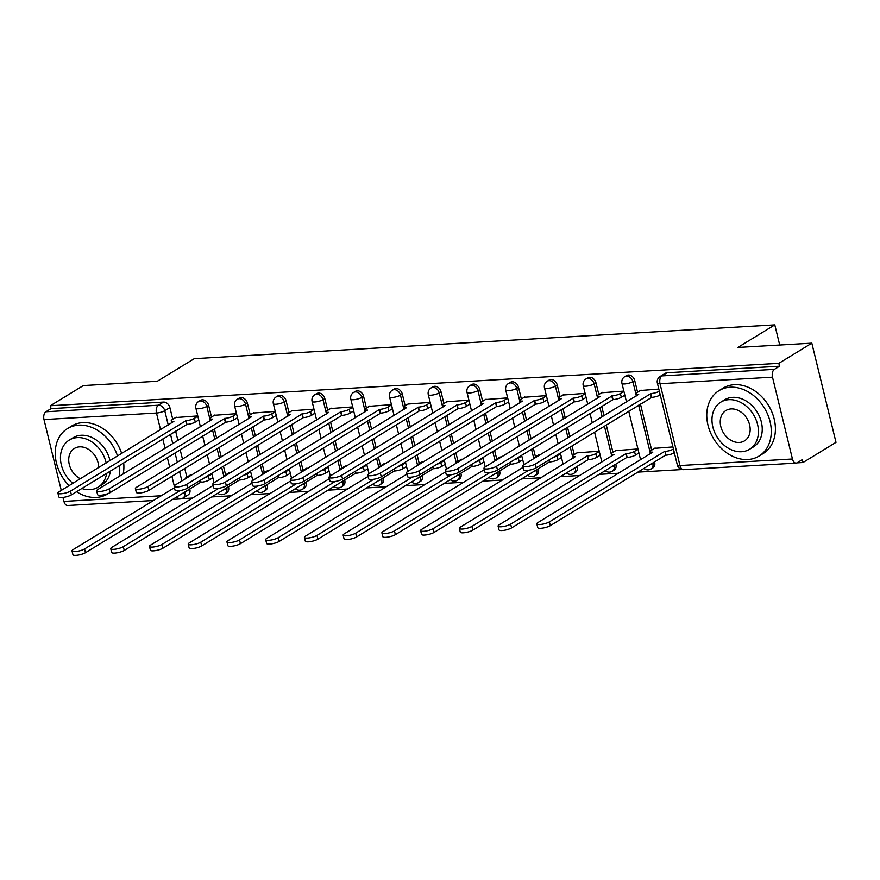 <?xml version="1.0" encoding="UTF-8"?>
<svg xmlns="http://www.w3.org/2000/svg" width="880" height="880" viewBox="0 0 880 880"><rect width="100%" height="100%" fill="white"/><g stroke="black" fill="none" stroke-linecap="round" stroke-linejoin="round"><path stroke-width="1.32" d="M211.497 417.054L208.626 405.317A6.138 4.752 -121.4 0 0 202.257 399.828A6.138 4.752 -121.4 0 0 200.464 400.367L198.638 401.489A6.138 4.752 58.6 0 1 200.431 400.939A6.138 4.752 58.6 0 1 206.811 406.428L210.298 420.739M250.228 414.799L247.368 403.062A6.138 4.752 -121.4 0 0 240.988 397.573A6.138 4.752 -121.4 0 0 239.195 398.112L237.38 399.234A6.138 4.752 58.6 0 1 239.162 398.684A6.138 4.752 58.6 0 1 245.542 404.173L249.029 418.484M288.959 412.544L286.099 400.807A6.138 4.752 -121.4 0 0 279.719 395.318A6.138 4.752 -121.4 0 0 277.937 395.868L276.111 396.979A6.138 4.752 58.6 0 1 277.904 396.429A6.138 4.752 58.6 0 1 284.273 401.918L287.76 416.229M327.69 410.289L324.83 398.552A6.138 4.752 -121.4 0 0 318.461 393.063A6.138 4.752 -121.4 0 0 316.668 393.613L314.842 394.724A6.138 4.752 58.6 0 1 316.635 394.174A6.138 4.752 58.6 0 1 323.015 399.663L326.502 413.974M366.432 408.034L363.572 396.297A6.138 4.752 -121.4 0 0 357.192 390.808A6.138 4.752 -121.4 0 0 355.399 391.358L353.584 392.469A6.138 4.752 58.6 0 1 355.366 391.919A6.138 4.752 58.6 0 1 361.746 397.408L365.233 411.719M405.163 405.779L402.303 394.042A6.138 4.752 -121.4 0 0 395.923 388.553A6.138 4.752 -121.4 0 0 394.141 389.103L392.315 390.214A6.138 4.752 58.6 0 1 394.108 389.664A6.138 4.752 58.6 0 1 400.477 395.153L403.964 409.464M443.894 403.524L441.034 391.787A6.138 4.752 -121.4 0 0 434.665 386.298A6.138 4.752 -121.4 0 0 432.872 386.848L431.046 387.959A6.138 4.752 58.6 0 1 432.839 387.409A6.138 4.752 58.6 0 1 439.208 392.898L442.695 407.209M482.625 401.269L479.765 389.532A6.138 4.752 -121.4 0 0 473.396 384.043A6.138 4.752 -121.4 0 0 471.603 384.593L469.777 385.704A6.138 4.752 58.6 0 1 471.57 385.154A6.138 4.752 58.6 0 1 477.95 390.643L481.437 404.954M521.367 399.014L518.507 387.277A6.138 4.752 -121.4 0 0 512.127 381.788A6.138 4.752 -121.4 0 0 510.334 382.338L508.519 383.449A6.138 4.752 58.6 0 1 510.301 382.899A6.138 4.752 58.6 0 1 516.681 388.388L520.168 402.699M560.098 396.759L557.238 385.022A6.138 4.752 -121.4 0 0 550.858 379.533A6.138 4.752 -121.4 0 0 549.076 380.083L547.25 381.194A6.138 4.752 58.6 0 1 549.043 380.644A6.138 4.752 58.6 0 1 555.412 386.144L558.899 400.444M598.829 394.504L595.969 382.767A6.138 4.752 -121.4 0 0 589.6 377.278A6.138 4.752 -121.4 0 0 587.807 377.828L585.981 378.939A6.138 4.752 58.6 0 1 587.774 378.389A6.138 4.752 58.6 0 1 594.154 383.889L597.641 398.189M637.571 392.249L634.711 380.512A6.138 4.752 -121.4 0 0 628.331 375.023A6.138 4.752 -121.4 0 0 626.538 375.573L624.712 376.684A6.138 4.752 58.6 0 1 626.505 376.134A6.138 4.752 58.6 0 1 632.885 381.634L636.372 395.934M181.599 498.685L192.533 498.047M211.761 496.925L231.264 495.792M250.492 494.67L269.995 493.537M289.234 492.415L308.737 491.282M327.965 490.16L347.468 489.027M366.696 487.905L386.199 486.772M405.427 485.65L424.93 484.517M444.169 483.395L463.672 482.262M482.9 481.14L502.403 480.007M521.631 478.885L541.134 477.752M560.362 476.63L579.876 475.497M599.104 474.375L618.607 473.242M637.835 472.12L682.121 469.546M796.994 462.858L803.011 462.506L802.307 459.613L797.17 462.759A6.138 3.586 86.7 0 1 796.125 463.1A6.138 3.586 86.7 0 1 792.451 458.997L772.497 377.168L660.022 383.713L679.965 465.553L792.451 458.997M811.822 343.167L778.833 363.33L50.336 405.735L83.325 385.572L157.311 381.26L194.282 358.666L774.796 324.874L737.825 347.468L811.822 343.167L836 442.343L803.011 462.506M61.27 490.413L44 419.573A6.138 3.586 -93.3 0 1 45.903 411.763L51.04 408.628L163.526 402.083A6.138 4.752 58.6 0 1 169.895 407.572L172.755 419.309M175.637 431.134L177.925 440.517M180.191 449.779L182.479 459.162M184.734 468.424L186.857 477.136M189.739 488.972L184.712 492.547A6.138 4.752 58.6 0 1 182.941 498.069L188.078 494.934A6.138 4.752 -121.4 0 0 189.849 489.401M153.45 500.511L67.617 505.505A6.138 3.586 -93.3 0 1 63.954 501.413L62.975 497.42M51.04 408.628L50.336 405.735M779.548 366.212L667.062 372.768A6.138 4.752 -121.4 0 0 665.28 373.318L660.132 376.453A6.138 4.752 58.6 0 1 661.925 375.903L774.4 369.358L779.548 366.212L778.833 363.33M774.4 369.358A6.138 3.586 86.7 0 0 772.497 377.168M658.823 389.081L640.42 390.511M672.925 446.919L654.511 448.338M623.843 391.116L601.678 392.766M637.945 448.954L615.78 450.593M585.112 393.371L562.947 395.021M599.214 451.209L577.049 452.848M546.381 395.626L524.216 397.276M540.353 454.63L538.307 455.103M507.639 397.881L485.474 399.531M501.611 456.885L499.576 457.358M468.908 400.136L446.743 401.786M462.88 459.14L460.845 459.613M430.177 402.391L408.012 404.041M424.149 461.395L422.114 461.868M391.446 404.646L369.281 406.296M385.418 463.65L383.372 464.123M352.704 406.901L330.539 408.551M346.676 465.905L344.641 466.378M313.973 409.156L291.808 410.795M307.945 468.16L305.91 468.633M275.242 411.411L253.077 413.05M269.214 470.415L267.168 470.888M236.5 413.666L214.346 415.305M230.472 472.67L228.437 473.143M214.379 428.879L216.667 438.262M218.922 447.524L221.21 456.918M223.465 466.169L225.588 474.881M228.47 486.717L226.754 488.268A6.138 4.752 58.6 0 1 224.994 493.79L226.809 492.679A6.138 4.752 -121.4 0 0 228.58 487.146M253.11 426.624L255.398 436.007M257.653 445.269L259.941 454.663M262.196 463.914L264.319 472.626M267.212 484.462L265.496 486.013A6.138 4.752 58.6 0 1 263.725 491.535L265.551 490.424A6.138 4.752 -121.4 0 0 267.311 484.891M291.841 424.369L294.129 433.752M296.384 443.014L298.672 452.408M300.938 461.659L303.061 470.371M305.943 482.207L304.227 483.758A6.138 4.752 58.6 0 1 302.456 489.28L304.282 488.169A6.138 4.752 -121.4 0 0 306.053 482.647M330.572 422.114L332.871 431.508M335.126 440.759L337.414 450.153M339.669 459.404L341.792 468.116M344.674 479.952L342.958 481.503A6.138 4.752 58.6 0 1 341.198 487.025L343.013 485.914A6.138 4.752 -121.4 0 0 344.784 480.392M369.314 419.859L371.602 429.253M373.857 438.504L376.145 447.898M378.4 457.149L380.523 465.861M383.405 477.697L381.689 479.248A6.138 4.752 58.6 0 1 379.929 484.77L381.755 483.659A6.138 4.752 -121.4 0 0 383.515 478.137M408.045 417.604L410.333 426.998M412.588 436.249L414.876 445.643M417.131 454.894L419.265 463.606M422.147 475.442L420.431 476.993A6.138 4.752 58.6 0 1 418.66 482.515L420.486 481.404A6.138 4.752 -121.4 0 0 422.246 475.882M446.776 415.349L449.064 424.743M451.33 433.994L453.618 443.388M455.873 452.639L457.996 461.351M460.878 473.187L459.162 474.738A6.138 4.752 58.6 0 1 457.391 480.26L459.217 479.149A6.138 4.752 -121.4 0 0 460.988 473.627M485.518 413.094L487.806 422.488M490.061 431.739L492.349 441.133M494.604 450.384L496.727 459.096M499.609 470.932L497.893 472.483A6.138 4.752 58.6 0 1 496.133 478.005L497.948 476.894A6.138 4.752 -121.4 0 0 499.719 471.372M524.249 410.839L526.537 420.233M528.792 429.484L531.08 438.878M533.335 448.129L535.458 456.841M538.351 468.677L536.635 470.228A6.138 4.752 58.6 0 1 534.864 475.75L536.69 474.639A6.138 4.752 -121.4 0 0 538.45 469.117M562.98 408.584L565.268 417.978M567.523 427.229L569.811 436.623M572.077 445.874L574.2 454.586M577.082 466.422L575.366 467.973A6.138 4.752 58.6 0 1 573.595 473.495L575.421 472.384A6.138 4.752 -121.4 0 0 577.192 466.862M601.711 406.329L603.999 415.723M606.265 424.974L612.931 452.331M615.813 464.167L614.097 465.718A6.138 4.752 58.6 0 1 612.337 471.24L614.152 470.129A6.138 4.752 -121.4 0 0 615.923 464.607M640.453 404.074L651.662 450.087M654.544 461.912L652.828 463.463A6.138 4.752 58.6 0 1 651.068 468.985L652.894 467.874A6.138 4.752 -121.4 0 0 654.654 462.352M779.702 345.037L774.796 324.874M197.769 415.921L175.604 417.56M212.3 478.126L212.927 478.093M251.031 475.871L251.658 475.838M289.762 473.616L290.389 473.583M328.504 471.361L329.131 471.328M367.235 469.106L367.862 469.073M405.966 466.851L406.593 466.818M444.708 464.596L445.335 464.563M483.439 462.341L484.066 462.308M522.17 460.086L522.797 460.053M560.901 457.831L561.528 457.798M599.643 455.576L600.27 455.543M638.374 453.321L639.001 453.288M191.741 474.925L189.706 475.398M624.272 395.494L624.899 395.45M585.541 397.749L586.168 397.705M560.472 453.464L559.581 453.508M546.81 400.004L547.437 399.96M521.741 455.719L520.85 455.763M508.068 402.259L508.695 402.215M483.01 457.974L482.108 458.018M469.337 404.514L469.964 404.47M444.268 460.229L443.377 460.273M430.606 406.769L431.233 406.725M405.537 462.484L404.646 462.528M391.875 409.024L392.502 408.98M366.806 464.739L365.915 464.783M353.133 411.279L353.76 411.235M328.075 466.994L327.173 467.038M314.402 413.534L315.029 413.49M289.333 469.249L288.442 469.293M275.671 415.789L276.298 415.745M250.602 471.504L249.711 471.548M236.94 418.044L237.567 418M211.871 473.759L210.969 473.803M198.198 420.299L198.825 420.255M641.058 390.115L637.043 392.568A6.138 1.485 -13.7 0 0 636.053 393.734A6.138 1.485 -13.7 0 0 638.693 394.306L523.875 464.706A7.051 1.705 -13.7 0 0 522.731 466.048A7.051 1.705 -13.7 0 0 527.791 466.477A7.051 1.705 -13.7 0 0 535.293 464.035L650.859 393.602A6.138 1.485 -13.7 0 0 659.142 391.281L660.055 395.043A6.138 1.485 166.3 0 1 651.783 397.353L536.206 467.797A7.051 1.705 166.3 0 1 528.704 470.239A7.051 1.705 166.3 0 1 523.644 469.799L522.731 466.048M650.485 393.624L651.409 397.375M674.344 452.76L674.157 452.87A6.138 1.485 166.3 0 1 665.874 455.191L664.961 451.429A6.138 1.485 -13.7 0 0 673.244 449.119L673.431 448.998M655.149 447.953L651.145 450.406A6.138 1.485 -13.7 0 0 650.144 451.561A6.138 1.485 -13.7 0 0 652.795 452.133L537.966 522.533A7.051 1.705 -13.7 0 0 536.822 523.875A7.051 1.705 -13.7 0 0 541.882 524.304A7.051 1.705 -13.7 0 0 549.395 521.873L664.587 451.451M665.5 455.213L550.308 525.635A7.051 1.705 166.3 0 1 542.806 528.066A7.051 1.705 166.3 0 1 537.746 527.637L536.822 523.875M602.327 392.37L598.312 394.823A6.138 1.485 -13.7 0 0 597.311 395.989A6.138 1.485 -13.7 0 0 599.962 396.561L485.144 466.961A7.051 1.705 -13.7 0 0 484 468.303A7.051 1.705 -13.7 0 0 489.049 468.732A7.051 1.705 -13.7 0 0 496.562 466.29L612.128 395.857A6.138 1.485 -13.7 0 0 620.411 393.536L621.324 397.298A6.138 1.485 166.3 0 1 613.041 399.608L497.475 470.052A7.051 1.705 166.3 0 1 489.973 472.494A7.051 1.705 166.3 0 1 484.913 472.054L484 468.303M624.833 395.153L621.324 397.298M623.909 391.391L620.411 393.536M611.754 395.868L612.667 399.63M563.585 394.625L559.581 397.078A6.138 1.485 -13.7 0 0 558.58 398.244A6.138 1.485 -13.7 0 0 561.231 398.816L446.402 469.216A7.051 1.705 -13.7 0 0 445.258 470.558A7.051 1.705 -13.7 0 0 450.318 470.987A7.051 1.705 -13.7 0 0 457.831 468.545L573.397 398.112A6.138 1.485 -13.7 0 0 581.68 395.791L582.593 399.553A6.138 1.485 166.3 0 1 574.31 401.863L458.744 472.307A7.051 1.705 166.3 0 1 451.231 474.749A7.051 1.705 166.3 0 1 446.182 474.309L445.258 470.558M586.091 397.408L582.593 399.553M585.178 393.646L581.68 395.791M573.023 398.123L573.936 401.885M638.924 452.991L635.426 455.125A6.138 1.485 166.3 0 1 627.143 457.446L626.23 453.684A6.138 1.485 -13.7 0 0 634.502 451.374L638.011 449.229M616.418 450.208L612.414 452.661A6.138 1.485 -13.7 0 0 611.413 453.816A6.138 1.485 -13.7 0 0 614.064 454.388L499.235 524.788A7.051 1.705 -13.7 0 0 498.091 526.13A7.051 1.705 -13.7 0 0 503.151 526.559A7.051 1.705 -13.7 0 0 510.653 524.128L625.856 453.706M626.769 457.468L511.577 527.89A7.051 1.705 166.3 0 1 504.064 530.321A7.051 1.705 166.3 0 1 499.015 529.892L498.091 526.13M600.193 455.246L596.684 457.38A6.138 1.485 166.3 0 1 588.412 459.701L587.488 455.939A6.138 1.485 -13.7 0 0 595.771 453.629L599.28 451.484M577.687 452.463L573.672 454.905A6.138 1.485 -13.7 0 0 572.682 456.071A6.138 1.485 -13.7 0 0 575.322 456.643L460.504 527.043A7.051 1.705 -13.7 0 0 459.36 528.385A7.051 1.705 -13.7 0 0 464.42 528.814A7.051 1.705 -13.7 0 0 471.922 526.383L587.125 455.961M588.038 459.723L472.846 530.145A7.051 1.705 166.3 0 1 465.333 532.576A7.051 1.705 166.3 0 1 460.273 532.147L459.36 528.385M730.202 387.222A38.346 29.678 -121.4 0 0 719.015 390.654A38.346 29.678 -121.4 0 0 710.292 432.179A38.346 29.678 -121.4 0 0 747.824 459.514A38.346 29.678 -121.4 0 0 759.011 456.082A38.346 29.678 -121.4 0 0 767.745 414.557A38.346 29.678 -121.4 0 0 730.202 387.222M759.011 456.082L763.158 453.552A38.346 29.678 -121.4 0 0 771.881 412.027A38.346 29.678 -121.4 0 0 734.349 384.692A38.346 29.678 -121.4 0 0 723.162 388.113L719.015 390.654M720.808 402.138L724.614 399.806A27.61 21.362 58.6 0 1 732.666 397.342A27.61 21.362 58.6 0 1 759.704 417.021A27.61 21.362 58.6 0 1 753.412 446.919L749.606 449.251A27.61 21.362 -121.4 0 0 755.887 419.353A27.61 21.362 -121.4 0 0 728.86 399.674A27.61 21.362 -121.4 0 0 720.808 402.138A27.61 21.362 -121.4 0 0 714.516 432.036A27.61 21.362 -121.4 0 0 741.543 451.726A27.61 21.362 -121.4 0 0 749.606 449.251M739.288 442.464A17.787 13.772 -121.4 0 0 744.48 440.88A17.787 13.772 -121.4 0 0 748.528 421.608A17.787 13.772 -121.4 0 0 731.115 408.925A17.787 13.772 -121.4 0 0 725.923 410.52A17.787 13.772 -121.4 0 0 721.875 429.781A17.787 13.772 -121.4 0 0 739.288 442.464M117.535 456.016A38.346 29.678 -121.4 0 0 78.672 425.15A38.346 29.678 -121.4 0 0 67.485 428.582A38.346 29.678 -121.4 0 0 69.091 485.628M76.549 491.711A38.346 29.678 -121.4 0 0 96.294 497.442A38.346 29.678 -121.4 0 0 107.492 494.01A38.346 29.678 -121.4 0 0 108.262 493.515M121.682 453.486A38.346 29.678 -121.4 0 0 82.819 422.609A38.346 29.678 -121.4 0 0 71.632 426.041L67.485 428.582M106.172 462.968A27.61 21.362 -121.4 0 0 77.33 437.602A27.61 21.362 -121.4 0 0 69.278 440.066L73.084 437.734A27.61 21.362 58.6 0 1 81.147 435.27A27.61 21.362 58.6 0 1 109.989 460.636M69.278 440.066A27.61 21.362 -121.4 0 0 72.831 483.34M81.84 488.477A27.61 21.362 -121.4 0 0 90.024 489.643A27.61 21.362 -121.4 0 0 98.076 487.179A27.61 21.362 -121.4 0 0 106.623 473.319M98.648 467.566A17.787 13.772 -121.4 0 0 79.585 446.853A17.787 13.772 -121.4 0 0 74.393 448.448A17.787 13.772 -121.4 0 0 69.08 463.551A17.787 13.772 -121.4 0 0 80.355 478.742M110.44 470.987A27.61 21.362 58.6 0 1 101.882 484.847L98.076 487.179M123.2 473.979A38.346 29.678 -121.4 0 0 123.695 462.891M119.064 476.509A38.346 29.678 -121.4 0 0 119.548 465.421M524.854 396.88L520.839 399.333A6.138 1.485 -13.7 0 0 519.849 400.499A6.138 1.485 -13.7 0 0 522.489 401.071L407.671 471.471A7.051 1.705 -13.7 0 0 406.527 472.813A7.051 1.705 -13.7 0 0 411.587 473.242A7.051 1.705 -13.7 0 0 419.089 470.8L534.655 400.356A6.138 1.485 -13.7 0 0 542.938 398.046L543.862 401.808A6.138 1.485 166.3 0 1 535.579 404.118L420.013 474.562A7.051 1.705 166.3 0 1 412.5 477.004A7.051 1.705 166.3 0 1 407.44 476.564L406.527 472.813M547.36 399.663L543.862 401.808M546.447 395.901L542.938 398.046M534.292 400.378L535.205 404.14M486.123 399.135L482.108 401.588A6.138 1.485 -13.7 0 0 481.118 402.754A6.138 1.485 -13.7 0 0 483.758 403.326L368.94 473.726A7.051 1.705 -13.7 0 0 367.796 475.068A7.051 1.705 -13.7 0 0 372.845 475.497A7.051 1.705 -13.7 0 0 380.358 473.055L495.924 402.611A6.138 1.485 -13.7 0 0 504.207 400.301L505.12 404.063A6.138 1.485 166.3 0 1 496.837 406.373L381.271 476.817A7.051 1.705 166.3 0 1 373.769 479.259A7.051 1.705 166.3 0 1 368.709 478.819L367.796 475.068M508.629 401.918L505.12 404.063M507.705 398.156L504.207 400.301M495.55 402.633L496.474 406.395M447.381 401.39L443.377 403.843A6.138 1.485 -13.7 0 0 442.376 405.009A6.138 1.485 -13.7 0 0 445.027 405.581L330.198 475.981A7.051 1.705 -13.7 0 0 329.054 477.323A7.051 1.705 -13.7 0 0 334.114 477.752A7.051 1.705 -13.7 0 0 341.627 475.31L457.193 404.866A6.138 1.485 -13.7 0 0 465.476 402.556L466.389 406.318A6.138 1.485 166.3 0 1 458.106 408.628L342.54 479.072A7.051 1.705 166.3 0 1 335.027 481.514A7.051 1.705 166.3 0 1 329.978 481.074L329.054 477.323M469.898 404.173L466.389 406.318M468.974 400.411L465.476 402.556M456.819 404.888L457.732 408.65M561.462 457.501L557.953 459.635A6.138 1.485 166.3 0 1 549.67 461.956L548.845 460.075M538.956 454.718L534.941 457.16A6.138 1.485 -13.7 0 0 533.951 458.326A6.138 1.485 -13.7 0 0 534.028 458.491M523.061 467.379L421.773 529.298A7.051 1.705 -13.7 0 0 420.629 530.64A7.051 1.705 -13.7 0 0 425.678 531.069A7.051 1.705 -13.7 0 0 433.191 528.638L528.737 470.228M553.212 457.402A6.138 1.485 -13.7 0 0 557.04 455.884L560.538 453.739M549.307 461.978L434.104 532.4A7.051 1.705 166.3 0 1 426.602 534.831A7.051 1.705 166.3 0 1 421.542 534.402L420.629 530.64M522.72 459.756L519.222 461.89A6.138 1.485 166.3 0 1 510.939 464.211L510.103 462.33M500.214 456.973L496.21 459.415A6.138 1.485 -13.7 0 0 495.209 460.581A6.138 1.485 -13.7 0 0 495.297 460.746M484.319 469.634L383.031 531.553A7.051 1.705 -13.7 0 0 381.887 532.895A7.051 1.705 -13.7 0 0 386.947 533.324A7.051 1.705 -13.7 0 0 394.46 530.893L489.995 472.483M514.481 459.657A6.138 1.485 -13.7 0 0 518.309 458.139L521.807 455.994M510.565 464.233L395.373 534.655A7.051 1.705 166.3 0 1 387.86 537.086A7.051 1.705 166.3 0 1 382.811 536.657L381.887 532.895M483.989 462.011L480.491 464.145A6.138 1.485 166.3 0 1 472.208 466.466L471.372 464.585M461.483 459.228L457.468 461.67A6.138 1.485 -13.7 0 0 456.478 462.836A6.138 1.485 -13.7 0 0 456.566 463.001M445.588 471.889L344.3 533.808A7.051 1.705 -13.7 0 0 343.156 535.15A7.051 1.705 -13.7 0 0 348.216 535.579A7.051 1.705 -13.7 0 0 355.718 533.148L451.264 474.738M475.75 461.912A6.138 1.485 -13.7 0 0 479.567 460.394L483.076 458.249M471.834 466.488L356.642 536.91A7.051 1.705 166.3 0 1 349.129 539.341A7.051 1.705 166.3 0 1 344.069 538.912L343.156 535.15M408.65 403.645L404.635 406.098A6.138 1.485 -13.7 0 0 403.645 407.264A6.138 1.485 -13.7 0 0 406.296 407.836L291.467 478.236A7.051 1.705 -13.7 0 0 290.323 479.567A7.051 1.705 -13.7 0 0 295.383 480.007A7.051 1.705 -13.7 0 0 302.885 477.565L418.462 407.121A6.138 1.485 -13.7 0 0 426.734 404.811L427.658 408.573A6.138 1.485 166.3 0 1 419.375 410.883L303.809 481.327A7.051 1.705 166.3 0 1 296.296 483.769A7.051 1.705 166.3 0 1 291.236 483.329L290.323 479.567M431.156 406.428L427.658 408.573M430.243 402.666L426.734 404.811M418.088 407.143L419.001 410.905M445.258 464.266L441.749 466.4A6.138 1.485 166.3 0 1 433.477 468.721L432.641 466.84M422.752 461.483L418.737 463.925A6.138 1.485 -13.7 0 0 417.747 465.091A6.138 1.485 -13.7 0 0 417.835 465.256M406.857 474.144L305.569 536.063A7.051 1.705 -13.7 0 0 304.425 537.405A7.051 1.705 -13.7 0 0 309.485 537.834A7.051 1.705 -13.7 0 0 316.987 535.403L412.533 476.993M437.019 464.167A6.138 1.485 -13.7 0 0 440.836 462.638L444.345 460.504M433.103 468.743L317.9 539.165A7.051 1.705 166.3 0 1 310.398 541.596A7.051 1.705 166.3 0 1 305.338 541.167L304.425 537.405M369.919 405.9L365.904 408.353A6.138 1.485 -13.7 0 0 364.914 409.519A6.138 1.485 -13.7 0 0 367.554 410.091L252.736 480.491A7.051 1.705 -13.7 0 0 251.592 481.822A7.051 1.705 -13.7 0 0 256.652 482.262A7.051 1.705 -13.7 0 0 264.154 479.82L379.72 409.376A6.138 1.485 -13.7 0 0 388.003 407.066L388.916 410.828A6.138 1.485 166.3 0 1 380.644 413.138L265.067 483.582A7.051 1.705 166.3 0 1 257.565 486.024A7.051 1.705 166.3 0 1 252.505 485.584L251.592 481.822M392.425 408.683L388.916 410.828M391.512 404.921L388.003 407.066M379.346 409.398L380.27 413.16M406.527 466.51L403.018 468.655A6.138 1.485 166.3 0 1 394.735 470.976L393.899 469.095M384.01 463.738L380.006 466.18A6.138 1.485 -13.7 0 0 379.005 467.346A6.138 1.485 -13.7 0 0 379.093 467.511M368.115 476.399L266.827 538.318A7.051 1.705 -13.7 0 0 265.694 539.66A7.051 1.705 -13.7 0 0 270.743 540.089A7.051 1.705 -13.7 0 0 278.256 537.658L373.791 479.248M398.277 466.422A6.138 1.485 -13.7 0 0 402.105 464.893L405.603 462.759M394.361 470.998L279.169 541.42A7.051 1.705 166.3 0 1 271.667 543.851A7.051 1.705 166.3 0 1 266.607 543.422L265.694 539.66M331.188 408.155L327.173 410.608A6.138 1.485 -13.7 0 0 326.172 411.774A6.138 1.485 -13.7 0 0 328.823 412.346L214.005 482.746A7.051 1.705 -13.7 0 0 212.861 484.077A7.051 1.705 -13.7 0 0 217.91 484.517A7.051 1.705 -13.7 0 0 225.423 482.075L340.989 411.631A6.138 1.485 -13.7 0 0 349.272 409.321L350.185 413.083A6.138 1.485 166.3 0 1 341.902 415.393L226.336 485.837A7.051 1.705 166.3 0 1 218.834 488.279A7.051 1.705 166.3 0 1 213.774 487.839L212.861 484.077M353.694 410.938L350.185 413.083M352.77 407.176L349.272 409.321M340.615 411.653L341.528 415.415M367.785 468.765L364.287 470.91A6.138 1.485 166.3 0 1 356.004 473.231L355.168 471.35M345.279 465.982L341.275 468.435A6.138 1.485 -13.7 0 0 340.274 469.601A6.138 1.485 -13.7 0 0 340.362 469.766M329.384 478.654L228.096 540.573A7.051 1.705 -13.7 0 0 226.952 541.915A7.051 1.705 -13.7 0 0 232.012 542.344A7.051 1.705 -13.7 0 0 239.525 539.913L335.06 481.503M359.546 468.677A6.138 1.485 -13.7 0 0 363.363 467.148L366.872 465.014M355.63 473.253L240.438 543.675A7.051 1.705 166.3 0 1 232.925 546.106A7.051 1.705 166.3 0 1 227.876 545.677L226.952 541.915M292.446 410.41L288.442 412.863A6.138 1.485 -13.7 0 0 287.441 414.029A6.138 1.485 -13.7 0 0 290.092 414.601L175.263 485.001A7.051 1.705 -13.7 0 0 174.119 486.332A7.051 1.705 -13.7 0 0 179.179 486.772A7.051 1.705 -13.7 0 0 186.692 484.33L302.258 413.886A6.138 1.485 -13.7 0 0 310.541 411.576L311.454 415.338A6.138 1.485 166.3 0 1 303.171 417.648L187.605 488.092A7.051 1.705 166.3 0 1 180.092 490.534A7.051 1.705 166.3 0 1 175.043 490.094L174.119 486.332M314.952 413.193L311.454 415.338M314.039 409.431L310.541 411.576M301.884 413.908L302.797 417.67M329.054 471.02L325.556 473.165A6.138 1.485 166.3 0 1 317.273 475.486L316.437 473.605M306.548 468.237L302.533 470.69A6.138 1.485 -13.7 0 0 301.543 471.856A6.138 1.485 -13.7 0 0 301.631 472.021M290.653 480.909L189.365 542.828A7.051 1.705 -13.7 0 0 188.221 544.17A7.051 1.705 -13.7 0 0 193.281 544.599A7.051 1.705 -13.7 0 0 200.783 542.168L296.329 483.758M320.815 470.932A6.138 1.485 -13.7 0 0 324.632 469.403L328.141 467.269M316.899 475.508L201.707 545.93A7.051 1.705 166.3 0 1 194.194 548.361A7.051 1.705 166.3 0 1 189.134 547.932L188.221 544.17M253.715 412.665L249.7 415.118A6.138 1.485 -13.7 0 0 248.71 416.284A6.138 1.485 -13.7 0 0 251.35 416.856L136.532 487.256A7.051 1.705 -13.7 0 0 135.388 488.587A7.051 1.705 -13.7 0 0 140.448 489.027A7.051 1.705 -13.7 0 0 147.95 486.585L263.516 416.141A6.138 1.485 -13.7 0 0 271.799 413.831L272.723 417.593A6.138 1.485 166.3 0 1 264.44 419.903L148.874 490.347A7.051 1.705 166.3 0 1 141.361 492.789A7.051 1.705 166.3 0 1 136.301 492.349L135.388 488.587M276.221 415.448L272.723 417.593M275.308 411.686L271.799 413.831M263.153 416.163L264.066 419.925M290.323 473.275L286.814 475.42A6.138 1.485 166.3 0 1 278.531 477.741L277.706 475.86M267.817 470.492L263.802 472.945A6.138 1.485 -13.7 0 0 262.812 474.111A6.138 1.485 -13.7 0 0 262.889 474.276M251.922 483.164L150.634 545.083A7.051 1.705 -13.7 0 0 149.49 546.425A7.051 1.705 -13.7 0 0 154.539 546.854A7.051 1.705 -13.7 0 0 162.052 544.423L257.598 486.013M282.073 473.187A6.138 1.485 -13.7 0 0 285.901 471.658L289.399 469.524M278.168 477.763L162.965 548.185A7.051 1.705 166.3 0 1 155.463 550.616A7.051 1.705 166.3 0 1 150.403 550.187L149.49 546.425M214.984 414.92L210.969 417.373A6.138 1.485 -13.7 0 0 209.979 418.539A6.138 1.485 -13.7 0 0 212.619 419.111L97.801 489.511A7.051 1.705 -13.7 0 0 96.657 490.842A7.051 1.705 -13.7 0 0 101.706 491.282A7.051 1.705 -13.7 0 0 109.219 488.84L224.785 418.396A6.138 1.485 -13.7 0 0 233.068 416.086L233.981 419.848A6.138 1.485 166.3 0 1 225.698 422.158L110.132 492.602A7.051 1.705 166.3 0 1 102.63 495.033A7.051 1.705 166.3 0 1 97.57 494.604L96.657 490.842M237.49 417.703L233.981 419.848M236.577 413.941L233.068 416.086M224.411 418.418L225.335 422.18M251.581 475.53L248.083 477.675A6.138 1.485 166.3 0 1 239.8 479.996L238.964 478.115M229.075 472.747L225.071 475.2A6.138 1.485 -13.7 0 0 224.07 476.366A6.138 1.485 -13.7 0 0 224.158 476.531M213.18 485.419L111.892 547.338A7.051 1.705 -13.7 0 0 110.748 548.68A7.051 1.705 -13.7 0 0 115.808 549.109A7.051 1.705 -13.7 0 0 123.321 546.678L218.856 488.268M243.342 475.442A6.138 1.485 -13.7 0 0 247.17 473.913L250.668 471.779M239.426 480.018L124.234 550.44A7.051 1.705 166.3 0 1 116.721 552.871A7.051 1.705 166.3 0 1 111.672 552.442L110.748 548.68M176.242 417.175L172.238 419.628A6.138 1.485 -13.7 0 0 171.237 420.794A6.138 1.485 -13.7 0 0 173.888 421.366L59.059 491.766A7.051 1.705 -13.7 0 0 57.915 493.097A7.051 1.705 -13.7 0 0 62.975 493.537A7.051 1.705 -13.7 0 0 70.488 491.095L186.054 420.651A6.138 1.485 -13.7 0 0 194.337 418.341L195.25 422.103A6.138 1.485 166.3 0 1 186.967 424.413L71.401 494.857A7.051 1.705 166.3 0 1 63.888 497.288A7.051 1.705 166.3 0 1 58.839 496.859L57.915 493.097M198.759 419.958L195.25 422.103M197.835 416.196L194.337 418.341M185.68 420.673L186.593 424.435M212.85 477.785L209.352 479.93A6.138 1.485 166.3 0 1 201.069 482.251L200.233 480.37M190.344 475.002L186.329 477.455A6.138 1.485 -13.7 0 0 185.339 478.621A6.138 1.485 -13.7 0 0 185.427 478.786M174.449 487.674L73.161 549.593A7.051 1.705 -13.7 0 0 72.017 550.935A7.051 1.705 -13.7 0 0 77.077 551.364A7.051 1.705 -13.7 0 0 84.579 548.933L180.125 490.523M204.611 477.697A6.138 1.485 -13.7 0 0 208.428 476.168L211.937 474.034M200.695 482.273L85.503 552.695A7.051 1.705 166.3 0 1 77.99 555.126A7.051 1.705 166.3 0 1 72.93 554.697L72.017 550.935M208.626 405.317L206.811 406.428A6.138 1.485 166.3 0 1 198.528 408.749A6.138 1.485 -13.7 0 1 195.877 408.177L200.42 426.778M247.368 403.062L245.542 404.173A6.138 1.485 166.3 0 1 237.259 406.494A6.138 1.485 -13.7 0 1 234.619 405.922L239.151 424.523M286.099 400.807L284.273 401.918A6.138 1.485 166.3 0 1 275.99 404.239A6.138 1.485 -13.7 0 1 273.35 403.667L277.882 422.268M324.83 398.552L323.015 399.663A6.138 1.485 166.3 0 1 314.732 401.984A6.138 1.485 -13.7 0 1 312.081 401.412L316.613 420.013M363.572 396.297L361.746 397.408A6.138 1.485 166.3 0 1 353.463 399.729A6.138 1.485 -13.7 0 1 350.823 399.157L355.355 417.758M402.303 394.042L400.477 395.153A6.138 1.485 166.3 0 1 392.194 397.474A6.138 1.485 -13.7 0 1 389.554 396.902L394.086 415.503M441.034 391.787L439.208 392.898A6.138 1.485 166.3 0 1 430.936 395.219A6.138 1.485 -13.7 0 1 428.285 394.647L432.817 413.248M479.765 389.532L477.95 390.643A6.138 1.485 166.3 0 1 469.667 392.964A6.138 1.485 -13.7 0 1 467.016 392.392L471.559 410.993M518.507 387.277L516.681 388.388A6.138 1.485 166.3 0 1 508.398 390.709A6.138 1.485 -13.7 0 1 505.758 390.137L510.29 408.738M557.238 385.022L555.412 386.144A6.138 1.485 166.3 0 1 547.129 388.454A6.138 1.485 -13.7 0 1 544.489 387.882L549.021 406.483M595.969 382.767L594.154 383.889A6.138 1.485 166.3 0 1 585.871 386.199A6.138 1.485 -13.7 0 1 583.22 385.627L587.752 404.228M634.711 380.512L632.885 381.634A6.138 1.485 166.3 0 1 624.602 383.944A6.138 1.485 -13.7 0 1 621.962 383.372L626.494 401.973M169.895 407.572L164.758 410.718L168.245 425.018M170.5 434.28L172.788 443.663M175.043 452.925L177.331 462.308M179.597 471.57L181.885 480.953M184.602 492.107L184.712 492.547A6.138 1.485 -13.7 0 1 181.874 493.768M174.24 485.87L171.897 476.267M169.642 467.016L167.354 457.622M165.088 448.371L162.8 438.977M160.545 429.726L156.475 413.028L44 419.573M63.954 501.413L161.249 495.748M212.553 429.99L214.841 439.384M217.096 448.635L219.384 458.029M221.639 467.28L223.927 476.674M226.655 487.828L226.754 488.268A6.138 1.485 -13.7 0 1 223.927 489.489M251.284 427.735L253.572 437.129M255.827 446.38L258.115 455.774M260.381 465.025L262.669 474.419M265.386 485.573L265.496 486.013A6.138 1.485 -13.7 0 1 262.658 487.234M290.015 425.48L292.303 434.874M294.569 444.125L296.857 453.519M299.112 462.77L301.4 472.164M304.117 483.318L304.227 483.758A6.138 1.485 -13.7 0 1 301.4 484.979M328.757 423.225L331.045 432.619M333.3 441.87L335.588 451.264M337.843 460.515L340.131 469.909M342.848 481.063L342.958 481.503A6.138 1.485 -13.7 0 1 340.131 482.724M367.488 420.97L369.776 430.364M372.031 439.615L374.319 449.009M376.574 458.26L378.862 467.654M381.59 478.808L381.689 479.248A6.138 1.485 -13.7 0 1 378.862 480.469M406.219 418.715L408.507 428.109M410.762 437.36L413.061 446.754M415.316 456.005L417.604 465.399M420.321 476.553L420.431 476.993A6.138 1.485 -13.7 0 1 417.604 478.214M444.961 416.46L447.249 425.854M449.504 435.105L451.792 444.499M454.047 453.75L456.335 463.144M459.052 474.298L459.162 474.738A6.138 1.485 -13.7 0 1 456.335 475.959M483.692 414.205L485.98 423.599M488.235 432.85L490.523 442.244M492.778 451.495L495.066 460.889M497.783 472.043L497.893 472.483A6.138 1.485 -13.7 0 1 495.066 473.704M522.423 411.95L524.711 421.344M526.966 430.595L529.254 439.989M531.52 449.251L533.808 458.634M536.525 469.788L536.635 470.228A6.138 1.485 -13.7 0 1 533.797 471.449M561.154 409.695L563.442 419.089M565.708 428.34L567.996 437.734M570.251 446.996L573.001 458.271M575.256 467.533L575.366 467.973A6.138 1.485 -13.7 0 1 572.539 469.194M599.896 407.44L602.184 416.834M604.439 426.085L611.732 456.016M613.987 465.278L614.097 465.718A6.138 1.485 -13.7 0 1 611.27 466.939M638.627 405.185L650.463 453.761M652.729 463.023L652.828 463.463A6.138 1.485 -13.7 0 1 650.001 464.684M667.062 372.768L661.925 375.903A6.138 3.586 -93.3 0 0 660.022 383.713A6.138 1.485 166.3 0 1 657.371 383.141L677.325 464.981A6.138 6.138 0 0 0 683.639 469.645L796.125 463.1M163.526 402.083L158.378 405.218A6.138 4.752 58.6 0 1 164.758 410.718A6.138 1.485 -13.7 0 1 156.475 413.028A6.138 3.586 -93.3 0 1 158.378 405.218L45.903 411.763M177.1 496.694A6.138 3.586 86.7 0 0 180.103 498.96A6.138 6.138 0 0 0 182.941 498.069M683.639 469.645A6.138 3.586 86.7 0 1 679.965 465.553A6.138 1.485 166.3 0 1 677.325 464.981M650.859 393.602L651.783 397.353M535.293 464.035L536.206 467.797M665.874 455.191L664.961 451.429M674.157 452.87L673.244 449.119M550.308 525.635L549.395 521.873M612.128 395.857L613.041 399.608M496.562 466.29L497.475 470.052M573.397 398.112L574.31 401.863M457.831 468.545L458.744 472.307M627.143 457.446L626.23 453.684M635.426 455.125L634.502 451.374M511.577 527.89L510.653 524.128M588.412 459.701L587.488 455.939M596.684 457.38L595.771 453.629M472.846 530.145L471.922 526.383M534.655 400.356L535.579 404.118M419.089 470.8L420.013 474.562M495.924 402.611L496.837 406.373M380.358 473.055L381.271 476.817M457.193 404.866L458.106 408.628M341.627 475.31L342.54 479.072M549.67 461.956L549.164 459.877M557.953 459.635L557.04 455.884M434.104 532.4L433.191 528.638M510.939 464.211L510.433 462.132M519.222 461.89L518.309 458.139M395.373 534.655L394.46 530.893M472.208 466.466L471.702 464.387M480.491 464.145L479.567 460.394M356.642 536.91L355.718 533.148M418.462 407.121L419.375 410.883M302.885 477.565L303.809 481.327M433.477 468.721L432.971 466.642M441.749 466.4L440.836 462.638M317.9 539.165L316.987 535.403M379.72 409.376L380.644 413.138M264.154 479.82L265.067 483.582M394.735 470.976L394.229 468.897M403.018 468.655L402.105 464.893M279.169 541.42L278.256 537.658M340.989 411.631L341.902 415.393M225.423 482.075L226.336 485.837M356.004 473.231L355.498 471.152M364.287 470.91L363.363 467.148M240.438 543.675L239.525 539.913M302.258 413.886L303.171 417.648M186.692 484.33L187.605 488.092M317.273 475.486L316.767 473.407M325.556 473.165L324.632 469.403M201.707 545.93L200.783 542.168M263.516 416.141L264.44 419.903M147.95 486.585L148.874 490.347M278.531 477.741L278.025 475.662M286.814 475.42L285.901 471.658M162.965 548.185L162.052 544.423M224.785 418.396L225.698 422.158M109.219 488.84L110.132 492.602M239.8 479.996L239.294 477.917M248.083 477.675L247.17 473.913M124.234 550.44L123.321 546.678M186.054 420.651L186.967 424.413M70.488 491.095L71.401 494.857M201.069 482.251L200.563 480.172M209.352 479.93L208.428 476.168M85.503 552.695L84.579 548.933M643.885 468.424A6.138 6.138 0 0 0 651.068 468.985M640.585 459.8L628.749 411.224M624.712 376.684A6.138 6.138 0 0 0 621.962 383.372M605.154 470.679A6.138 6.138 0 0 0 612.337 471.24M601.854 462.055L594.561 432.135M592.306 422.873L590.018 413.479M585.981 378.939A6.138 6.138 0 0 0 583.22 385.627M566.423 472.934A6.138 6.138 0 0 0 573.595 473.495M563.123 464.31L560.373 453.035M558.118 443.773L555.83 434.379M553.564 425.128L551.276 415.734M547.25 381.194A6.138 6.138 0 0 0 544.489 387.882M527.692 475.189A6.138 6.138 0 0 0 534.864 475.75M523.93 464.673L521.631 455.29M519.376 446.028L517.088 436.634M514.833 427.383L512.545 417.989M508.519 383.449A6.138 6.138 0 0 0 505.758 390.137M488.95 477.444A6.138 6.138 0 0 0 496.133 478.005M485.188 466.928L482.9 457.545M480.645 448.283L478.357 438.889M476.102 429.638L473.814 420.244M469.777 385.704A6.138 6.138 0 0 0 467.016 392.392M450.219 479.699A6.138 6.138 0 0 0 457.391 480.26M446.457 469.183L444.169 459.789M441.914 450.538L439.626 441.144M437.371 431.893L435.072 422.499M431.046 387.959A6.138 6.138 0 0 0 428.285 394.647M411.488 481.954A6.138 6.138 0 0 0 418.66 482.515M407.726 471.438L405.438 462.044M403.172 452.793L400.884 443.399M398.629 434.148L396.341 424.754M392.315 390.214A6.138 6.138 0 0 0 389.554 396.902M372.746 484.209A6.138 6.138 0 0 0 379.929 484.77M368.984 473.693L366.696 464.299M364.441 455.048L362.153 445.654M359.898 436.403L357.61 427.009M353.584 392.469A6.138 6.138 0 0 0 350.823 399.157M334.015 486.464A6.138 6.138 0 0 0 341.198 487.025M330.253 475.948L327.965 466.554M325.71 457.303L323.422 447.909M321.167 438.658L318.879 429.264M314.842 394.724A6.138 6.138 0 0 0 312.081 401.412M295.284 488.719A6.138 6.138 0 0 0 302.456 489.28M291.522 478.203L289.234 468.809M286.979 459.558L284.691 450.164M282.425 440.913L280.137 431.519M276.111 396.979A6.138 6.138 0 0 0 273.35 403.667M256.553 490.974A6.138 6.138 0 0 0 263.725 491.535M252.791 480.458L250.492 471.064M248.237 461.813L245.949 452.419M243.694 443.168L241.406 433.774M237.38 399.234A6.138 6.138 0 0 0 234.619 405.922M217.811 493.229A6.138 6.138 0 0 0 224.994 493.79M214.049 482.713L211.761 473.319M209.506 464.068L207.218 454.674M204.963 445.423L202.675 436.029M198.638 401.489A6.138 6.138 0 0 0 195.877 408.177M172.689 499.389L180.103 498.96M660.132 376.453A6.138 6.138 0 0 0 657.371 383.141M636.053 393.734L636.559 395.813M650.661 453.651L650.144 451.561M597.311 395.989L597.828 398.068M558.58 398.244L559.086 400.323M611.919 455.906L611.413 453.816M573.188 458.161L572.682 456.071M107.492 494.01L108.372 493.471M519.849 400.499L520.355 402.578M481.118 402.754L481.624 404.833M442.376 405.009L442.893 407.088M403.645 407.264L404.151 409.343M364.914 409.519L365.42 411.598M326.172 411.774L326.689 413.853M287.441 414.029L287.947 416.108M248.71 416.284L249.216 418.363M209.979 418.539L210.485 420.618M171.237 420.794L171.754 422.873"/></g></svg>
